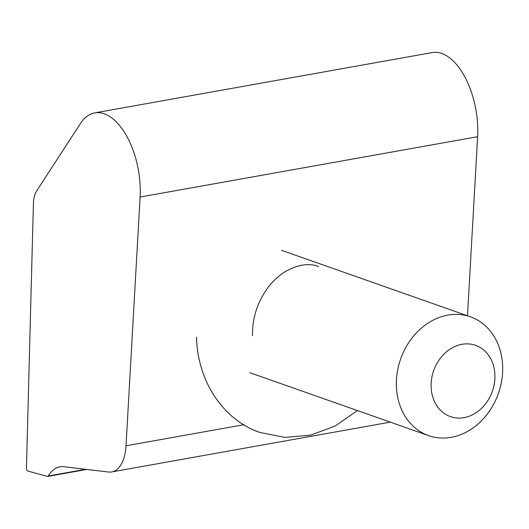 <?xml version="1.0" encoding="UTF-8"?>
<svg xmlns="http://www.w3.org/2000/svg" width="529" height="529" viewBox="0 0 529 529"><rect width="100%" height="100%" fill="white"/><g stroke="black" fill="none" stroke-linecap="round" stroke-linejoin="round"><path stroke-width="0.79" d="M27.799 471.015A2.4 1.237 -100.1 0 0 27.852 471.028L47.385 476.411A2.4 1.237 -100.1 0 0 47.683 476.431A2.4 1.237 -100.1 0 0 48.245 475.988A49.99 25.723 79.9 0 1 59.916 466.829A49.99 25.723 79.9 0 1 63.936 466.723L108.498 472.02A39.992 20.578 -100.1 0 0 111.712 471.934A39.992 20.578 -100.1 0 0 126.021 445.788L140.099 197.033A63.983 32.93 -100.1 0 0 94.691 112.895A63.983 32.93 -100.1 0 0 80.481 123.462L36.713 190.843A23.997 12.346 -100.1 0 0 33.406 203.738L26.45 468.013A2.4 1.237 -100.1 0 0 27.799 471.015M467.491 315.787L477.621 136.707A63.983 32.93 -100.1 0 0 432.219 52.569L94.691 112.895M446.178 352.069A37.784 31.105 109.4 0 0 435.909 404.249A37.784 31.105 109.4 0 0 479.849 409.882A37.784 31.105 109.4 0 0 490.119 357.71A37.784 31.105 109.4 0 0 446.178 352.069M477.575 424.403A62.977 51.835 -70.6 0 1 428.602 435.625A62.977 51.835 -70.6 0 1 396.492 388.385A62.977 51.835 -70.6 0 1 421.468 328.053A62.977 51.835 -70.6 0 1 470.44 316.825A62.977 51.835 -70.6 0 1 502.55 364.071A62.977 51.835 -70.6 0 1 477.575 424.403M48.245 475.988L85.658 469.302M126.021 445.788L244.107 424.681M140.099 197.033L477.621 136.707M47.683 476.431L86.796 469.441M111.712 471.934L390.309 422.142M249.853 372.687L428.602 435.625M281.547 250.31L470.44 316.825M196.517 337.191C197.582 383.155 225.076 421.058 260.235 432.524L285.111 437.41L310.675 435.122L335.274 425.944L357.452 410.57M252.485 335.624C252.26 317.817 257.537 301.662 268.296 287.161C273.136 280.932 278.446 275.966 284.232 272.263C297.265 264.619 308.744 262.721 318.676 266.556"/></g></svg>
